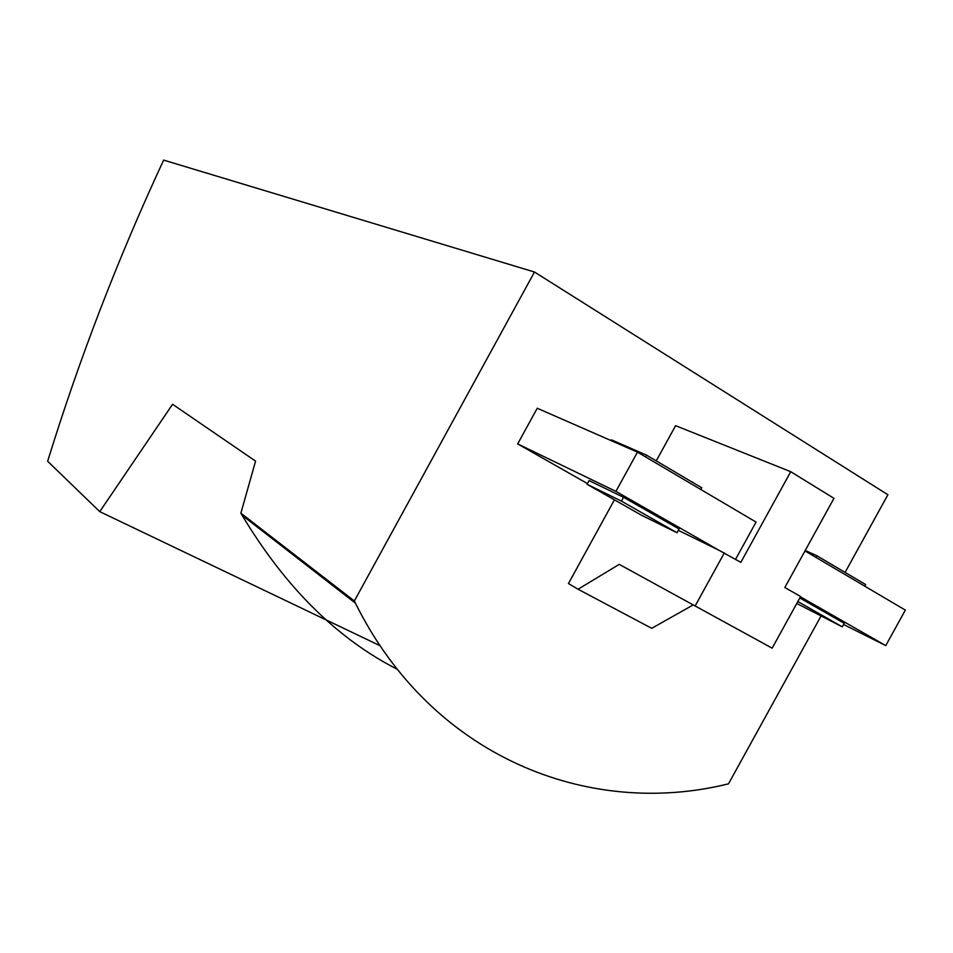 <?xml version="1.0" encoding="UTF-8"?>
<svg xmlns="http://www.w3.org/2000/svg" width="953" height="953" viewBox="0 0 953 953"><rect width="100%" height="100%" fill="white"/><g stroke="black" fill="none" stroke-linecap="round" stroke-linejoin="round"><path stroke-width="1.43" d="M845.085 572.408L887.898 494.75L534.49 272.022L163.642 160.104C117.838 258.716 79.17 359.102 47.65 461.264L99.755 511.642L172.576 404.275L255.571 461.109L240.883 513.19L354.349 600.986L355.421 603.142C431.614 756.944 588.227 818.627 728.497 783.831L820.974 616.115M614.423 499.837L568.453 583.534L578.042 589.24L619.236 564.367L772.144 648.171L800.615 596.518L784.831 587.501L833.97 498.324L790.74 471.699L675.606 425.669L656.248 460.895M587.429 483.576L517.682 443.907L537.242 408.253L637.462 452.139L756.063 522.077L735.561 559.328M354.349 600.986L534.49 272.022M240.883 513.19L242.098 515.275C285.316 587.239 337.04 638.57 397.27 669.28M380.116 645.741L99.755 511.642M804.987 550.929L905.35 610.111L885.754 645.61L800.437 596.852M645.657 456.964L646.622 455.2L701.742 487.757L700.8 489.485M637.462 452.139L615.912 491.379L517.682 443.907M678.333 530.333L718.931 550.25L615.912 491.379M797.852 601.546L842.321 626.86L796.779 603.475M805.261 550.441L816.888 555.754L865.658 584.558L864.764 586.178M815.982 557.41L816.888 555.754M843.619 624.501L885.754 645.61M799.829 597.96L844.263 623.333L842.321 626.86M718.931 550.25L740.838 562.341L790.74 471.699M724.34 552.907L695.094 606.048M611.04 440.56L611.433 439.833L646.622 455.2M693.129 604.976L651.733 628.325L578.042 589.24M587.048 484.267L621.404 501.099L677.011 532.751L641.548 515.251L587.048 484.267L589.073 480.562L623.512 497.275L679.072 528.998L677.011 532.751M621.404 501.099L623.512 497.275M242.098 515.275L355.421 603.142"/></g></svg>

